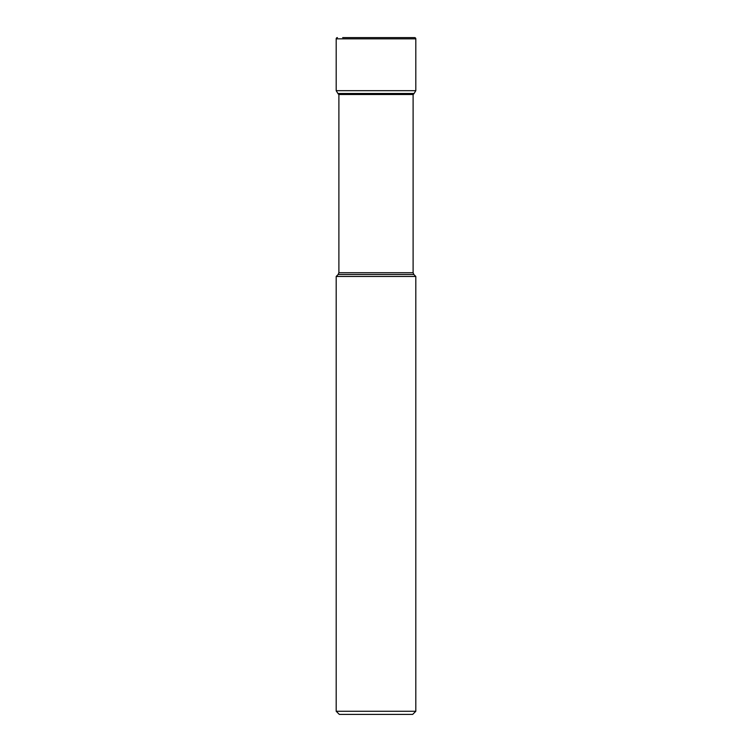 <?xml version="1.0" encoding="UTF-8"?>
<svg xmlns="http://www.w3.org/2000/svg" width="752" height="752" viewBox="0 0 752 752"><rect width="100%" height="100%" fill="white"/><g stroke="black" fill="none" stroke-linecap="round" stroke-linejoin="round"><path stroke-width="1.13" d="M337.921 93.492L336.191 90.682L337.921 93.492A3.393 3.393 0 0 0 338.879 94.508A3.393 3.393 0 0 1 337.921 93.492L414.079 93.492L415.809 90.682L336.191 90.682L336.191 38.85L336.191 90.682M338.889 272.722L338.156 274.499L413.844 274.499L413.111 272.722L338.889 272.722L338.889 94.508L413.121 94.508A3.393 3.393 0 0 0 414.079 93.492M342.668 37.6L414.559 37.6A1.25 1.25 0 0 1 415.809 38.85L415.809 90.682M336.191 38.85A1.25 1.25 0 0 1 337.441 37.6A1.25 1.25 0 0 0 336.191 38.85L415.809 38.85M414.559 37.6L409.332 37.6M338.156 274.499L336.191 276.473L415.809 276.473L413.844 274.499M336.191 711.27L339.321 714.4L412.679 714.4L415.809 711.27L336.191 711.27L336.191 276.473M413.111 272.722L413.111 94.517M415.809 711.27L415.809 276.473"/></g></svg>

